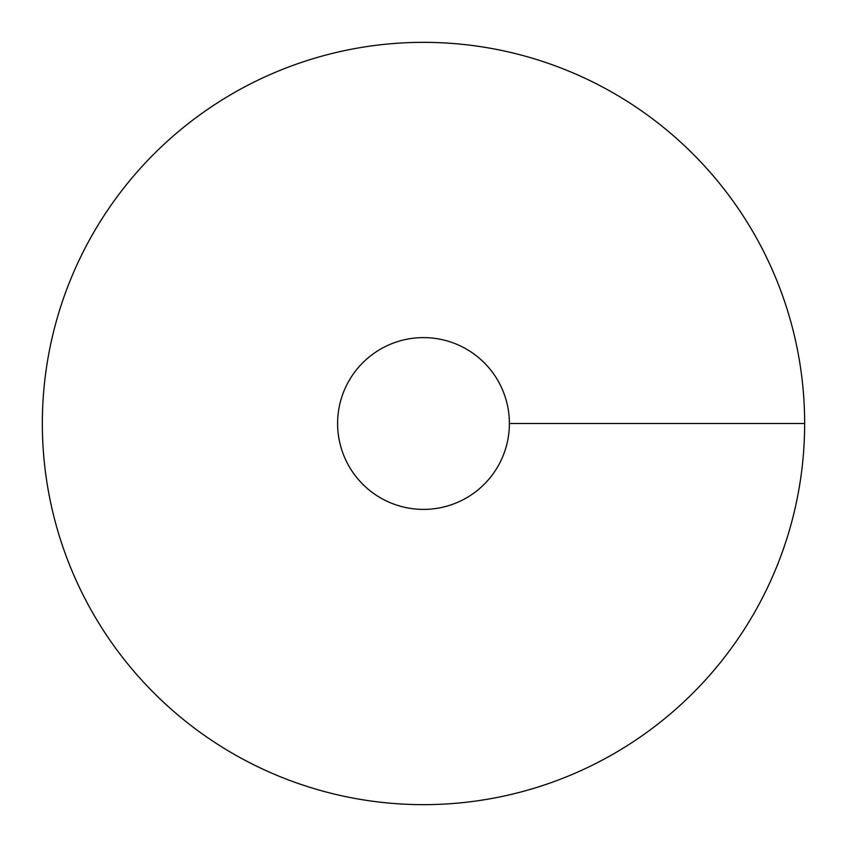 <?xml version="1.0" encoding="UTF-8"?>
<svg xmlns="http://www.w3.org/2000/svg" width="847" height="847" viewBox="0 0 847 847"><rect width="100%" height="100%" fill="white"/><g stroke="black" fill="none" stroke-linecap="round" stroke-linejoin="round"><path stroke-width="1.27" d="M423.5 804.65A381.15 381.15 0 0 0 753.586 232.925A381.15 381.15 0 0 0 93.414 232.925A381.15 381.15 0 0 0 423.5 804.65M423.5 509.396A85.896 85.896 0 0 0 497.888 380.557A85.896 85.896 0 0 0 349.112 380.557A85.896 85.896 0 0 0 423.5 509.396M804.65 423.5L509.396 423.5"/></g></svg>
